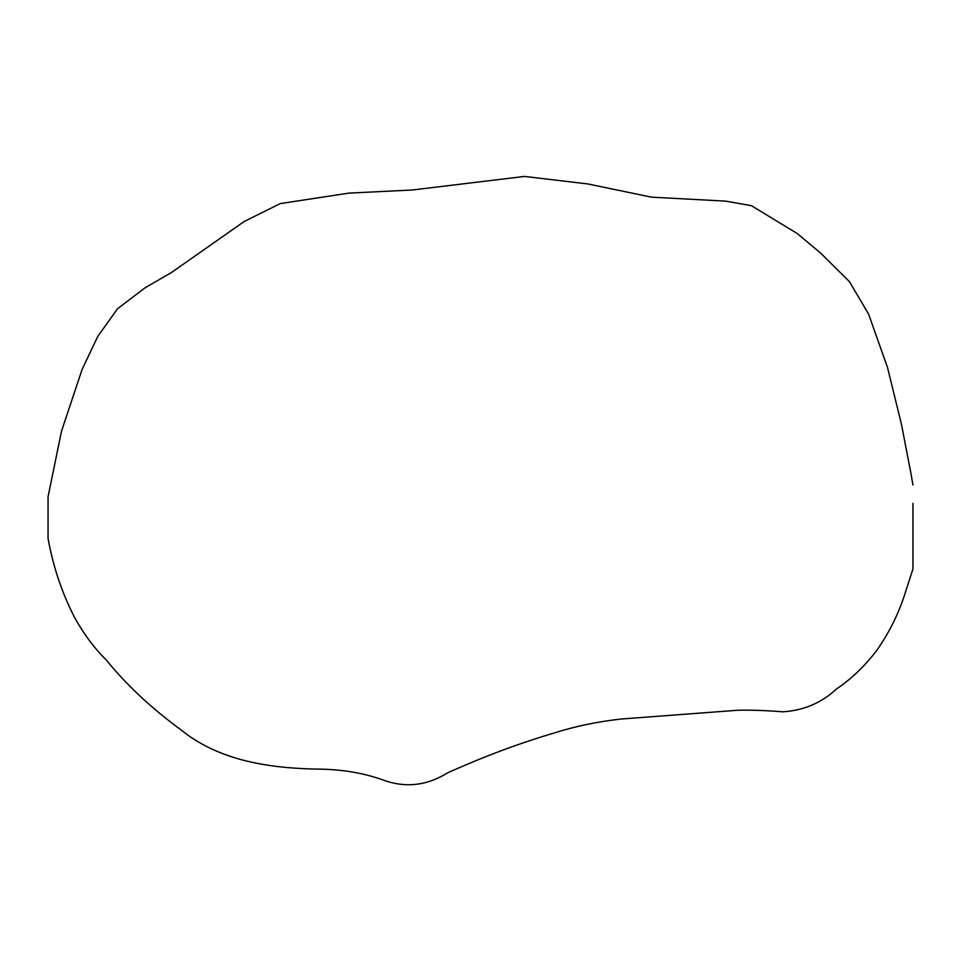 <?xml version="1.0" encoding="UTF-8"?>
<svg xmlns="http://www.w3.org/2000/svg" width="961" height="961" viewBox="0 0 961 961"><rect width="100%" height="100%" fill="white"/><g stroke="black" fill="none" stroke-linecap="round" stroke-linejoin="round"><path stroke-width="1.44" d="M912.95 503.336L912.95 569.044L903.496 598.162C897.202 616.542 888.204 634.08 876.504 650.801C864.359 666.502 851.014 679.235 836.478 688.977C821.607 702.863 803.708 710.467 782.783 711.813C765.581 710.455 750.565 709.927 737.712 710.251L620.482 719.08C596.877 721.783 575.014 726.36 554.893 732.787C519.769 743.105 483.924 756.499 447.382 772.968C426.552 785.87 404.965 788.164 382.634 779.827C364.111 773.269 343.918 769.713 322.043 769.184C272.588 768.632 220.225 761.833 180.86 729.771C151.297 708.101 126.456 684.869 106.347 660.075C94.454 648.351 83.859 634.128 74.55 617.394C62.045 593.153 53.215 566.846 48.05 538.46L48.05 496.813L61.492 431.213L82.117 369.42L97.698 336.53L117.542 308.745L145.231 287.687L171.406 272.552L244.286 221.438L280.36 203.564L348.951 193.113L412.257 190.002L524.49 176.428L587.904 183.959L651.51 197.161L725.639 201.125L751.43 205.678L797.294 233.571L820.874 253.296L849.428 281.645L868.564 314.031L887.508 367.462L901.43 424.197L911.328 475.455M912.95 485.053L911.04 473.905M48.05 537.199L48.05 538.46M912.938 485.005L912.602 482.975"/></g></svg>
